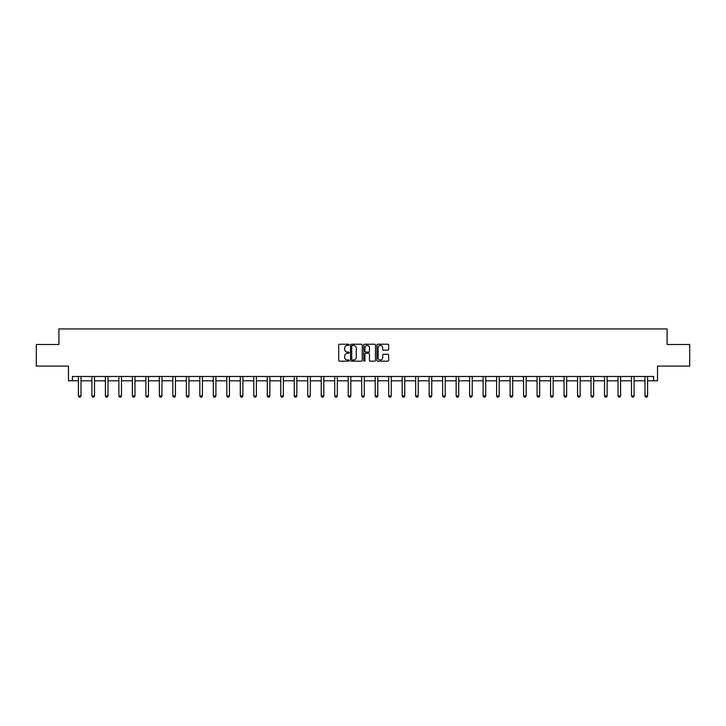 <?xml version="1.0" encoding="UTF-8"?>
<svg xmlns="http://www.w3.org/2000/svg" width="726" height="726" viewBox="0 0 726 726"><rect width="100%" height="100%" fill="white"/><g stroke="black" fill="none" stroke-linecap="round" stroke-linejoin="round"><path stroke-width="1.09" d="M349.161 344.805A0.59 0.59 0 0 0 348.571 344.215L339.55 344.215A0.853 0.853 0 0 0 338.706 345.059L338.706 360.341A0.853 0.853 0 0 0 339.55 361.185L348.571 361.185A0.59 0.59 0 0 0 349.161 360.595A0.59 0.59 0 0 0 348.571 359.996L347.4 359.996A2.713 2.713 0 0 1 344.687 357.283L344.687 356.012A2.713 2.713 0 0 1 347.4 353.299L348.571 353.299A0.59 0.59 0 0 0 349.161 352.7A0.59 0.59 0 0 0 348.571 352.11L347.4 352.11A2.713 2.713 0 0 1 344.687 349.387L344.687 348.117A2.713 2.713 0 0 1 347.4 345.404L348.571 345.404A0.59 0.59 0 0 0 349.161 344.805M72.4 380.805L72.4 376.485L653.6 376.485L653.6 380.805L657.529 380.805L657.529 366.104L689.7 366.104L689.7 344.487L667.085 344.487L667.085 328.923L58.915 328.923L58.915 344.487L36.3 344.487L36.3 366.104L68.471 366.104L68.471 380.805L78.417 380.805M387.802 350.195A0.853 0.853 0 0 0 388.655 349.351L388.655 345.059A0.853 0.853 0 0 0 387.802 344.215L377.792 344.215A0.853 0.853 0 0 0 376.939 345.059L376.939 360.341A0.853 0.853 0 0 0 377.792 361.185L387.802 361.185A0.853 0.853 0 0 0 388.655 360.341L388.655 355.159A0.853 0.853 0 0 0 387.802 354.315L383.519 354.315A0.853 0.853 0 0 0 382.675 355.159L382.675 357.727A2.269 2.269 0 0 1 380.397 359.996A2.269 2.269 0 0 1 378.128 357.727L378.128 347.672A2.269 2.269 0 0 1 380.397 345.404A2.269 2.269 0 0 1 382.675 347.672L382.675 349.351A0.853 0.853 0 0 0 383.519 350.195L387.802 350.195M362.256 345.059A0.853 0.853 0 0 0 361.412 344.215L351.393 344.215A0.853 0.853 0 0 0 350.54 345.059L350.54 360.341A0.853 0.853 0 0 0 351.393 361.185L361.412 361.185A0.853 0.853 0 0 0 362.256 360.341L362.256 345.059M364.588 344.215L374.607 344.215A0.853 0.853 0 0 1 375.46 345.059L375.46 360.341A0.853 0.853 0 0 1 374.607 361.185L370.324 361.185A0.853 0.853 0 0 1 369.47 360.341L369.47 354.143A0.853 0.853 0 0 0 368.626 353.299L365.777 353.299A0.853 0.853 0 0 0 364.933 354.143L364.933 360.595A0.59 0.59 0 0 1 364.334 361.185A0.59 0.59 0 0 1 363.744 360.595L363.744 345.059A0.853 0.853 0 0 1 364.588 344.215M81.003 380.805L91.903 380.805M94.498 380.805L105.397 380.805M107.983 380.805L118.882 380.805M121.478 380.805L132.377 380.805M134.963 380.805L145.862 380.805M148.458 380.805L159.357 380.805M161.943 380.805L172.842 380.805M175.438 380.805L186.337 380.805M188.923 380.805L199.822 380.805M202.418 380.805L213.317 380.805M215.903 380.805L226.802 380.805M229.398 380.805L240.297 380.805M242.883 380.805L253.782 380.805M256.378 380.805L267.277 380.805M269.863 380.805L280.762 380.805M283.358 380.805L294.257 380.805M296.843 380.805L307.742 380.805M310.338 380.805L321.237 380.805M323.823 380.805L334.722 380.805M337.318 380.805L348.217 380.805M350.803 380.805L361.702 380.805M364.298 380.805L375.197 380.805M377.783 380.805L388.682 380.805M391.278 380.805L402.177 380.805M404.763 380.805L415.662 380.805M418.258 380.805L429.157 380.805M431.743 380.805L442.642 380.805M445.238 380.805L456.137 380.805M458.723 380.805L469.622 380.805M472.218 380.805L483.117 380.805M485.703 380.805L496.602 380.805M499.198 380.805L510.097 380.805M512.683 380.805L523.582 380.805M526.178 380.805L537.077 380.805M539.663 380.805L550.562 380.805M553.158 380.805L564.057 380.805M566.643 380.805L577.542 380.805M580.138 380.805L591.037 380.805M593.623 380.805L604.522 380.805M607.117 380.805L618.017 380.805M620.603 380.805L631.502 380.805M634.097 380.805L644.997 380.805M647.583 380.805L653.6 380.805M352.328 345.404A0.59 0.59 0 0 0 351.729 345.993L351.729 359.406A0.59 0.59 0 0 0 352.328 359.996L353.553 359.996A2.713 2.713 0 0 0 356.275 357.283L356.275 348.117A2.713 2.713 0 0 0 353.553 345.404L352.328 345.404M369.47 347.718A2.269 2.269 0 0 0 367.202 345.44A2.269 2.269 0 0 0 364.933 347.718L364.933 351.257A0.853 0.853 0 0 0 365.777 352.11L368.626 352.11A0.853 0.853 0 0 0 369.47 351.257L369.47 347.718M81.103 376.485L81.049 376.667A0.862 0.862 0 0 0 81.003 376.93L81.003 395.951L80.359 397.077L79.061 397.077L78.417 395.951L78.417 376.93A0.862 0.862 0 0 0 78.372 376.667L78.308 376.485M78.417 395.951L81.003 395.951M94.598 376.485L94.534 376.667A0.862 0.862 0 0 0 94.498 376.93L94.498 395.951L93.845 397.077L92.556 397.077L91.903 395.951L91.903 376.93A0.862 0.862 0 0 0 91.866 376.667L91.803 376.485M91.903 395.951L94.498 395.951M108.083 376.485L108.029 376.667A0.862 0.862 0 0 0 107.983 376.93L107.983 395.951L107.339 397.077L106.041 397.077L105.397 395.951L105.397 376.93A0.862 0.862 0 0 0 105.352 376.667L105.288 376.485M105.397 395.951L107.983 395.951M121.578 376.485L121.514 376.667A0.862 0.862 0 0 0 121.478 376.93L121.478 395.951L120.825 397.077L119.536 397.077L118.882 395.951L118.882 376.93A0.862 0.862 0 0 0 118.846 376.667L118.783 376.485M118.882 395.951L121.478 395.951M135.063 376.485L135.009 376.667A0.862 0.862 0 0 0 134.963 376.93L134.963 395.951L134.319 397.077L133.021 397.077L132.377 395.951L132.377 376.93A0.862 0.862 0 0 0 132.332 376.667L132.268 376.485M132.377 395.951L134.963 395.951M148.558 376.485L148.494 376.667A0.862 0.862 0 0 0 148.458 376.93L148.458 395.951L147.805 397.077L146.516 397.077L145.862 395.951L145.862 376.93A0.862 0.862 0 0 0 145.826 376.667L145.763 376.485M145.862 395.951L148.458 395.951M162.043 376.485L161.989 376.667A0.862 0.862 0 0 0 161.943 376.93L161.943 395.951L161.299 397.077L160.001 397.077L159.357 395.951L159.357 376.93A0.862 0.862 0 0 0 159.312 376.667L159.257 376.485M159.357 395.951L161.943 395.951M175.538 376.485L175.474 376.667A0.862 0.862 0 0 0 175.438 376.93L175.438 395.951L174.784 397.077L173.496 397.077L172.842 395.951L172.842 376.93A0.862 0.862 0 0 0 172.806 376.667L172.743 376.485M172.842 395.951L175.438 395.951M189.023 376.485L188.969 376.667A0.862 0.862 0 0 0 188.923 376.93L188.923 395.951L188.279 397.077L186.981 397.077L186.337 395.951L186.337 376.93A0.862 0.862 0 0 0 186.292 376.667L186.237 376.485M186.337 395.951L188.923 395.951M202.518 376.485L202.454 376.667A0.862 0.862 0 0 0 202.418 376.93L202.418 395.951L201.764 397.077L200.476 397.077L199.822 395.951L199.822 376.93A0.862 0.862 0 0 0 199.786 376.667L199.723 376.485M199.822 395.951L202.418 395.951M216.003 376.485L215.949 376.667A0.862 0.862 0 0 0 215.903 376.93L215.903 395.951L215.259 397.077L213.961 397.077L213.317 395.951L213.317 376.93A0.862 0.862 0 0 0 213.272 376.667L213.217 376.485M213.317 395.951L215.903 395.951M229.498 376.485L229.434 376.667A0.862 0.862 0 0 0 229.398 376.93L229.398 395.951L228.744 397.077L227.456 397.077L226.802 395.951L226.802 376.93A0.862 0.862 0 0 0 226.766 376.667L226.703 376.485M226.802 395.951L229.398 395.951M242.983 376.485L242.929 376.667A0.862 0.862 0 0 0 242.883 376.93L242.883 395.951L242.239 397.077L240.941 397.077L240.297 395.951L240.297 376.93A0.862 0.862 0 0 0 240.252 376.667L240.197 376.485M240.297 395.951L242.883 395.951M256.478 376.485L256.414 376.667A0.862 0.862 0 0 0 256.378 376.93L256.378 395.951L255.724 397.077L254.436 397.077L253.782 395.951L253.782 376.93A0.862 0.862 0 0 0 253.746 376.667L253.683 376.485M253.782 395.951L256.378 395.951M269.963 376.485L269.909 376.667A0.862 0.862 0 0 0 269.863 376.93L269.863 395.951L269.219 397.077L267.921 397.077L267.277 395.951L267.277 376.93A0.862 0.862 0 0 0 267.232 376.667L267.177 376.485M267.277 395.951L269.863 395.951M283.458 376.485L283.394 376.667A0.862 0.862 0 0 0 283.358 376.93L283.358 395.951L282.704 397.077L281.416 397.077L280.762 395.951L280.762 376.93A0.862 0.862 0 0 0 280.726 376.667L280.663 376.485M280.762 395.951L283.358 395.951M296.943 376.485L296.889 376.667A0.862 0.862 0 0 0 296.843 376.93L296.843 395.951L296.199 397.077L294.901 397.077L294.257 395.951L294.257 376.93A0.862 0.862 0 0 0 294.212 376.667L294.157 376.485M294.257 395.951L296.843 395.951M310.438 376.485L310.374 376.667A0.862 0.862 0 0 0 310.338 376.93L310.338 395.951L309.684 397.077L308.396 397.077L307.742 395.951L307.742 376.93A0.862 0.862 0 0 0 307.706 376.667L307.642 376.485M307.742 395.951L310.338 395.951M323.923 376.485L323.869 376.667A0.862 0.862 0 0 0 323.823 376.93L323.823 395.951L323.179 397.077L321.881 397.077L321.237 395.951L321.237 376.93A0.862 0.862 0 0 0 321.191 376.667L321.137 376.485M321.237 395.951L323.823 395.951M337.418 376.485L337.354 376.667A0.862 0.862 0 0 0 337.318 376.93L337.318 395.951L336.664 397.077L335.376 397.077L334.722 395.951L334.722 376.93A0.862 0.862 0 0 0 334.686 376.667L334.622 376.485M334.722 395.951L337.318 395.951M350.903 376.485L350.849 376.667A0.862 0.862 0 0 0 350.803 376.93L350.803 395.951L350.159 397.077L348.861 397.077L348.217 395.951L348.217 376.93A0.862 0.862 0 0 0 348.171 376.667L348.117 376.485M348.217 395.951L350.803 395.951M364.398 376.485L364.334 376.667A0.862 0.862 0 0 0 364.298 376.93L364.298 395.951L363.644 397.077L362.356 397.077L361.702 395.951L361.702 376.93A0.862 0.862 0 0 0 361.666 376.667L361.602 376.485M361.702 395.951L364.298 395.951M377.883 376.485L377.829 376.667A0.862 0.862 0 0 0 377.783 376.93L377.783 395.951L377.139 397.077L375.841 397.077L375.197 395.951L375.197 376.93A0.862 0.862 0 0 0 375.151 376.667L375.097 376.485M375.197 395.951L377.783 395.951M391.378 376.485L391.314 376.667A0.862 0.862 0 0 0 391.278 376.93L391.278 395.951L390.624 397.077L389.336 397.077L388.682 395.951L388.682 376.93A0.862 0.862 0 0 0 388.646 376.667L388.582 376.485M388.682 395.951L391.278 395.951M404.863 376.485L404.809 376.667A0.862 0.862 0 0 0 404.763 376.93L404.763 395.951L404.119 397.077L402.821 397.077L402.177 395.951L402.177 376.93A0.862 0.862 0 0 0 402.131 376.667L402.077 376.485M402.177 395.951L404.763 395.951M418.358 376.485L418.294 376.667A0.862 0.862 0 0 0 418.258 376.93L418.258 395.951L417.604 397.077L416.316 397.077L415.662 395.951L415.662 376.93A0.862 0.862 0 0 0 415.626 376.667L415.562 376.485M415.662 395.951L418.258 395.951M431.843 376.485L431.788 376.667A0.862 0.862 0 0 0 431.743 376.93L431.743 395.951L431.099 397.077L429.801 397.077L429.157 395.951L429.157 376.93A0.862 0.862 0 0 0 429.111 376.667L429.057 376.485M429.157 395.951L431.743 395.951M445.337 376.485L445.274 376.667A0.862 0.862 0 0 0 445.238 376.93L445.238 395.951L444.584 397.077L443.296 397.077L442.642 395.951L442.642 376.93A0.862 0.862 0 0 0 442.606 376.667L442.542 376.485M442.642 395.951L445.238 395.951M458.823 376.485L458.768 376.667A0.862 0.862 0 0 0 458.723 376.93L458.723 395.951L458.079 397.077L456.781 397.077L456.137 395.951L456.137 376.93A0.862 0.862 0 0 0 456.091 376.667L456.037 376.485M456.137 395.951L458.723 395.951M472.317 376.485L472.254 376.667A0.862 0.862 0 0 0 472.218 376.93L472.218 395.951L471.564 397.077L470.276 397.077L469.622 395.951L469.622 376.93A0.862 0.862 0 0 0 469.586 376.667L469.522 376.485M469.622 395.951L472.218 395.951M485.803 376.485L485.748 376.667A0.862 0.862 0 0 0 485.703 376.93L485.703 395.951L485.059 397.077L483.761 397.077L483.117 395.951L483.117 376.93A0.862 0.862 0 0 0 483.071 376.667L483.017 376.485M483.117 395.951L485.703 395.951M499.297 376.485L499.234 376.667A0.862 0.862 0 0 0 499.198 376.93L499.198 395.951L498.544 397.077L497.256 397.077L496.602 395.951L496.602 376.93A0.862 0.862 0 0 0 496.566 376.667L496.502 376.485M496.602 395.951L499.198 395.951M512.783 376.485L512.728 376.667A0.862 0.862 0 0 0 512.683 376.93L512.683 395.951L512.039 397.077L510.741 397.077L510.097 395.951L510.097 376.93A0.862 0.862 0 0 0 510.051 376.667L509.997 376.485M510.097 395.951L512.683 395.951M526.277 376.485L526.214 376.667A0.862 0.862 0 0 0 526.178 376.93L526.178 395.951L525.524 397.077L524.236 397.077L523.582 395.951L523.582 376.93A0.862 0.862 0 0 0 523.546 376.667L523.482 376.485M523.582 395.951L526.178 395.951M539.763 376.485L539.708 376.667A0.862 0.862 0 0 0 539.663 376.93L539.663 395.951L539.019 397.077L537.721 397.077L537.077 395.951L537.077 376.93A0.862 0.862 0 0 0 537.031 376.667L536.977 376.485M537.077 395.951L539.663 395.951M553.257 376.485L553.194 376.667A0.862 0.862 0 0 0 553.158 376.93L553.158 395.951L552.504 397.077L551.216 397.077L550.562 395.951L550.562 376.93A0.862 0.862 0 0 0 550.526 376.667L550.462 376.485M550.562 395.951L553.158 395.951M566.743 376.485L566.688 376.667A0.862 0.862 0 0 0 566.643 376.93L566.643 395.951L565.999 397.077L564.701 397.077L564.057 395.951L564.057 376.93A0.862 0.862 0 0 0 564.011 376.667L563.957 376.485M564.057 395.951L566.643 395.951M580.237 376.485L580.174 376.667A0.862 0.862 0 0 0 580.138 376.93L580.138 395.951L579.484 397.077L578.195 397.077L577.542 395.951L577.542 376.93A0.862 0.862 0 0 0 577.506 376.667L577.442 376.485M577.542 395.951L580.138 395.951M593.732 376.485L593.668 376.667A0.862 0.862 0 0 0 593.623 376.93L593.623 395.951L592.979 397.077L591.681 397.077L591.037 395.951L591.037 376.93A0.862 0.862 0 0 0 590.991 376.667L590.937 376.485M591.037 395.951L593.623 395.951M607.217 376.485L607.154 376.667A0.862 0.862 0 0 0 607.117 376.93L607.117 395.951L606.464 397.077L605.175 397.077L604.522 395.951L604.522 376.93A0.862 0.862 0 0 0 604.486 376.667L604.422 376.485M604.522 395.951L607.117 395.951M620.712 376.485L620.648 376.667A0.862 0.862 0 0 0 620.603 376.93L620.603 395.951L619.959 397.077L618.661 397.077L618.017 395.951L618.017 376.93A0.862 0.862 0 0 0 617.971 376.667L617.917 376.485M618.017 395.951L620.603 395.951M634.197 376.485L634.134 376.667A0.862 0.862 0 0 0 634.097 376.93L634.097 395.951L633.444 397.077L632.155 397.077L631.502 395.951L631.502 376.93A0.862 0.862 0 0 0 631.466 376.667L631.402 376.485M631.502 395.951L634.097 395.951M647.692 376.485L647.628 376.667A0.862 0.862 0 0 0 647.583 376.93L647.583 395.951L646.939 397.077L645.641 397.077L644.997 395.951L644.997 376.93A0.862 0.862 0 0 0 644.951 376.667L644.897 376.485M644.997 395.951L647.583 395.951"/></g></svg>
